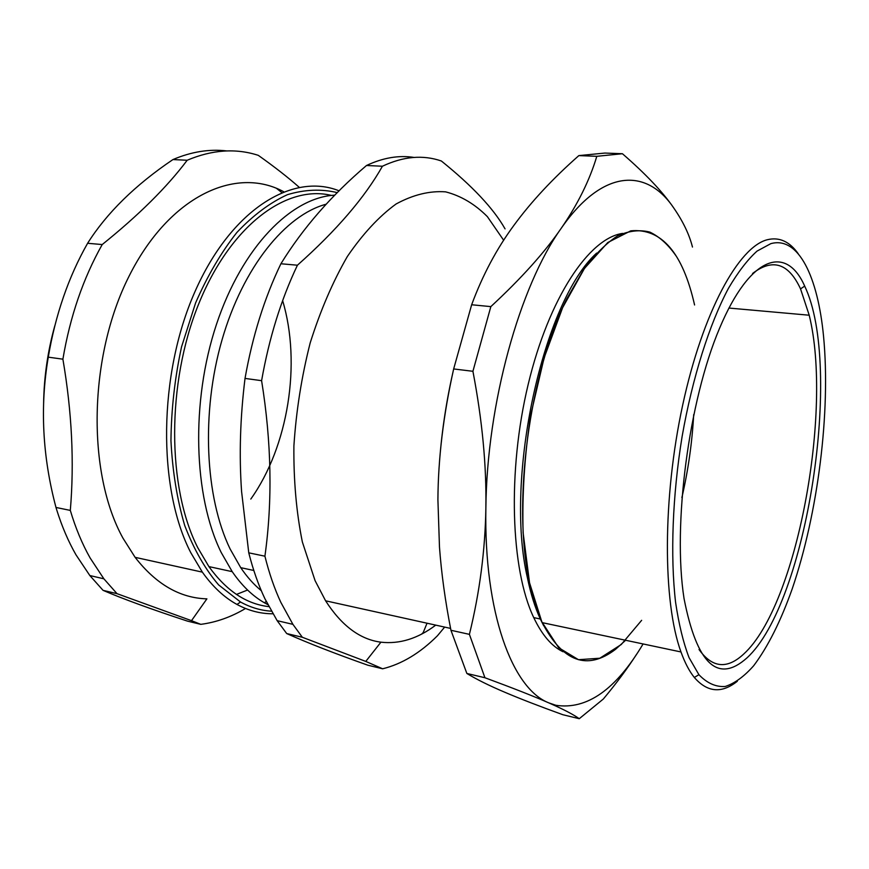 <?xml version="1.0" encoding="UTF-8"?>
<svg xmlns="http://www.w3.org/2000/svg" width="869" height="869" viewBox="0 0 869 869"><rect width="100%" height="100%" fill="white"/><g stroke="black" fill="none" stroke-linecap="round" stroke-linejoin="round"><path stroke-width="1.3" d="M282.631 300.641C301.5 363.416 288.269 446.514 250.804 499.067M641.637 620.325L621.259 644.516L599.816 658.224L578.482 659.701L558.637 647.698L541.811 621.791L529.536 582.762L523.127 532.784C522.03 495.069 524.528 455.975 530.601 415.491L544.081 357.963L562.612 307.691L584.479 268.423L607.8 242.516L630.785 230.828C661.472 228.015 682.741 252.727 694.581 304.976M681.883 497.6C688.205 470.27 692.137 442.603 693.701 414.589M752.554 273.507C772.617 258.028 788.607 263.155 800.534 288.877L809.213 315.219C832.893 411.048 796.851 605.606 743.788 653.966C727.147 669.499 712.222 668.011 699.034 649.512M439.117 467.25C441.213 435.706 445.71 404.519 452.619 373.724M692.474 247.046C689.28 234.369 682.925 221.182 673.399 207.474C662.471 191.636 645.471 173.724 622.421 153.726L596.807 156.311C589.638 180.296 577.755 204.334 561.135 228.417C544.657 252.412 521.226 278.482 490.844 306.616L472.921 371.291C482.284 420.335 486.597 465.925 485.869 508.061C485.184 550.273 479.699 592.376 469.412 634.359L484.935 677.744C512.949 688.085 534.207 696.449 548.697 702.836L555.367 705.824C566.382 710.885 574.344 715.176 579.254 718.706L603.358 698.991C616.349 683.392 627.44 668.467 636.619 654.216M622.421 153.726L604.911 153.063L578.852 155.605L596.807 156.311M490.844 306.616L471.65 304.758C482.61 275.147 496.699 248.664 513.937 225.31C531.133 201.825 552.771 178.579 578.852 155.605M472.921 371.291L453.661 368.945L471.65 304.758M469.412 634.359L450.946 630.275C445.243 601.174 441.419 573.442 439.475 547.057L437.911 499.784C438.139 458.582 443.386 414.969 453.661 368.945M484.935 677.744L466.859 673.464L450.946 630.275M579.254 718.706L562.895 714.731C539.768 706.378 520.466 698.915 504.987 692.332C489.475 685.771 476.766 679.482 466.859 673.464M643.093 643.951C615.958 689.606 586.868 710.038 555.834 705.28L548.697 702.836C512.352 688.628 483.892 613.025 485.869 508.061C486.836 403.911 519.771 286.064 561.135 228.417C602.499 168.662 646.547 167.858 673.399 207.474M798.209 253.705C789.573 241.517 779.319 236.846 767.446 239.703C738.813 246.644 702.825 311.699 682.676 405.106C662.439 498.382 662.754 602.304 680.981 651.956C684.87 662.765 689.323 671.27 694.331 677.462C707.366 692.463 721.694 693.723 737.336 681.253M770.814 243.657C798.492 235.923 817.881 276.711 823.573 336.542C830.753 411.939 818.044 513.058 792.213 588.845C780.775 621.118 767.946 646.732 753.716 665.687C744.201 676.473 734.696 683.403 725.191 686.488C715.828 687.129 707.062 683.197 698.904 674.692L689.041 657.605C683.316 642.636 678.83 624.203 675.582 602.315C670.227 556.03 672.443 495.862 682.122 436.466C692.495 377.385 709.462 324.007 728.418 288.389C738.009 272.084 747.557 259.646 757.084 251.076L770.814 243.657M746.938 657.92C717.848 683.925 696.895 664.166 684.055 598.632C672.476 525.028 688.661 400.978 719.565 328.265C750.371 254.997 786.434 244.645 804.694 286.118C843.267 366.772 807.095 602.999 746.938 657.92M625.637 640.268L615.458 649.393C587.162 670.857 562.743 661.939 542.202 622.639C536.836 611.026 532.48 597.079 529.123 580.796C512.275 501.771 529.438 373.062 566.946 298.534L583.229 270.237C594.635 254.769 606.095 243.309 617.609 235.857C628.95 230.741 639.703 229.492 649.882 232.11C659.571 236.792 668.283 244.689 675.995 255.801M543.614 625.604L540.322 619C535.022 607.55 530.72 593.809 527.418 577.787C504.096 477.917 543.266 301.022 596.645 253.096M563.079 651.761C551.858 646.471 542.082 635.098 533.751 617.62C510.755 569.575 507.279 471.335 528.156 384.511C548.936 297.546 589.16 238.095 622.639 233.403M268.858 606.627C246.307 604.074 226.32 590.735 208.908 566.599L197.741 547.633C167.109 487.574 166.511 383.381 198.523 304.378C230.404 225.136 286.759 184.402 331.491 195.438M267.815 604.618L264.372 602.76C252.531 595.971 241.821 585.608 232.219 571.661L221.247 552.575C193.505 496.46 190.626 401.912 216.468 324.387C242.255 246.72 291.473 197.361 334.837 195.145M382.653 668.793L367.902 665.219C335.249 653.684 308.18 643.136 286.705 633.555L302.336 637.27L365.773 661.418L382.653 668.793C401.923 664.025 420.183 653.01 437.433 635.771L444.656 627.092M427.037 623.203L423.203 632.578L421.661 634.066M261.602 380.676C271.541 442.299 272.649 500.805 264.915 556.193L248.762 552.836L241.582 491.496C239.04 455.247 240.192 417.554 245.025 378.417L261.602 380.676C269.097 338.139 281.035 299.653 297.426 265.208L280.904 263.763C302.879 228.134 331.415 195.373 366.501 165.501L382.425 166.229C364.828 197.459 336.499 230.448 297.426 265.208M505.063 228.895C493.603 208.614 472.367 185.977 441.354 160.993C422.953 154.639 403.314 156.387 382.425 166.229M286.705 633.555L277.157 620.672L264.915 598.752C258.462 585.141 253.085 569.836 248.762 552.836M245.025 378.417C252.488 336.173 264.448 297.958 280.904 263.763M366.501 165.501C382.979 157.745 398.806 155.051 413.981 157.419M302.336 637.27L292.907 624.344L280.828 602.336C274.463 588.671 269.162 573.29 264.915 556.193M435.749 625.126C417.87 638.606 399.599 644.287 380.926 642.18C360.016 639.465 341.571 625.68 325.593 600.805L315.067 580.622L302.358 541.974C296.372 512.395 293.559 480.394 293.896 445.971C296.177 410.961 301.608 376.625 310.179 342.951C320.379 310.591 332.773 281.762 347.372 256.464C362.829 233.859 379.069 216.359 396.09 203.987C413.123 194.732 429.634 190.691 445.601 191.853C460.95 195.807 474.876 204.074 487.39 216.653L503.662 240.257M261.308 590.692C253.889 584.631 247.024 576.962 240.735 567.663L230.111 548.969C205.041 497.35 200.967 412.797 222.008 339.942C243.048 267.011 285.673 214.915 326.244 204.182M117.011 593.668L191.506 620.672L200.782 624.344L187.422 621.107C151.076 609.158 122.963 598.904 103.063 590.355L117.011 593.668L103.878 578.808L90.126 557.974C82.175 543.907 75.57 528.048 70.313 510.407L55.985 507.453C42.44 456.616 39.876 406.507 48.273 357.159L62.894 359.179C71.91 411.884 74.386 462.297 70.313 510.407M187.193 160.244C167.065 187.063 138.736 215.164 102.216 244.547L87.606 243.287C106.768 212.97 135.206 185.064 172.931 159.57L187.193 160.244C212.155 149.707 235.857 148.067 258.289 155.345C274.43 166.783 288.063 177.428 299.175 187.259M276.527 188.377L281.708 192.483M43.602 403.672C43.982 377.222 47.708 351.261 54.801 325.799M103.063 590.355L89.833 575.539L75.972 554.802C68.325 541.43 61.895 526.429 56.702 509.821L55.985 507.453M48.273 357.159C55.442 314.774 68.553 276.82 87.606 243.287M172.931 159.57C191.376 151.727 209.32 148.849 226.776 150.934M62.894 359.179C70.096 316.522 83.196 278.308 102.216 244.547M245.514 608.485C231.111 617.055 216.196 622.345 200.782 624.344M339.116 190.843C292.972 172.203 231.241 208.984 194.841 291.941C158.256 374.593 157.517 488.432 190.8 552.706L202.358 572.139C212.699 586.716 224.245 597.481 236.976 604.444C248.588 610.711 260.548 613.818 272.855 613.775M271.345 611.179C260.787 610.527 250.511 607.474 240.539 602.021L218.608 584.891C205.193 569.206 193.906 549.436 184.739 525.571C177.113 499.697 172.518 471.4 170.954 440.692C171.291 409.256 174.821 377.972 181.556 346.829L195.601 302.901C207.474 275.755 221.237 252.271 236.889 232.447C253.227 215.186 270.096 202.586 287.487 194.656C304.769 189.475 321.389 188.801 337.324 192.636M191.506 620.672L206.898 598.85C180.002 598.1 156.083 584.261 135.119 557.333L123.029 538.259C86.748 472.932 88.432 356.54 129.068 276.168C169.477 195.449 236.172 165.849 283.652 191.701M247.578 590.029L236.455 594.429M809.213 315.219L728.906 308.05M555.834 705.28L555.367 705.824M698.904 674.692L694.331 677.462M680.981 651.956L542.202 622.639M800.534 288.877L804.694 286.118M527.418 577.787L529.123 580.796M540.322 619L533.751 617.62M232.219 571.661L208.908 566.599M292.907 624.344L277.157 620.672M450.587 628.406L325.593 600.805M380.926 642.18L365.773 661.418M253.813 570.477L240.735 567.663M266.24 601.489L264.372 602.76M103.878 578.808L89.833 575.539M240.539 602.021L236.976 604.444M202.358 572.139L135.119 557.333"/></g></svg>
